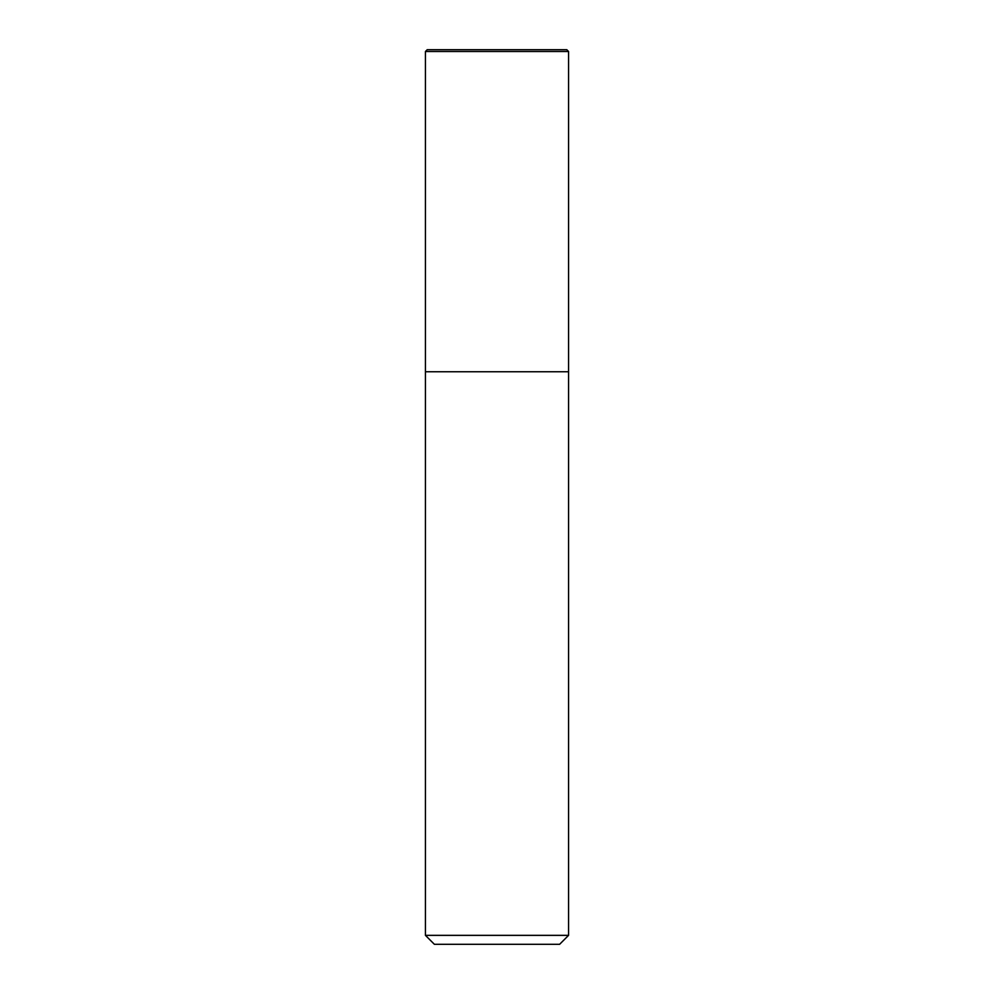 <?xml version="1.0" encoding="UTF-8"?>
<svg xmlns="http://www.w3.org/2000/svg" width="994" height="994" viewBox="0 0 994 994"><rect width="100%" height="100%" fill="white"/><g stroke="black" fill="none" stroke-linecap="round" stroke-linejoin="round"><path stroke-width="1.49" d="M497 371.756L568.568 371.756L568.568 51.489L425.432 51.489L425.432 371.756L568.568 371.756L568.568 935.354L425.432 935.354L425.432 371.756L497 371.756M425.432 935.354L434.378 944.3L559.622 944.3L568.568 935.354M568.568 51.489L566.779 49.7L427.221 49.7L425.432 51.489"/></g></svg>
